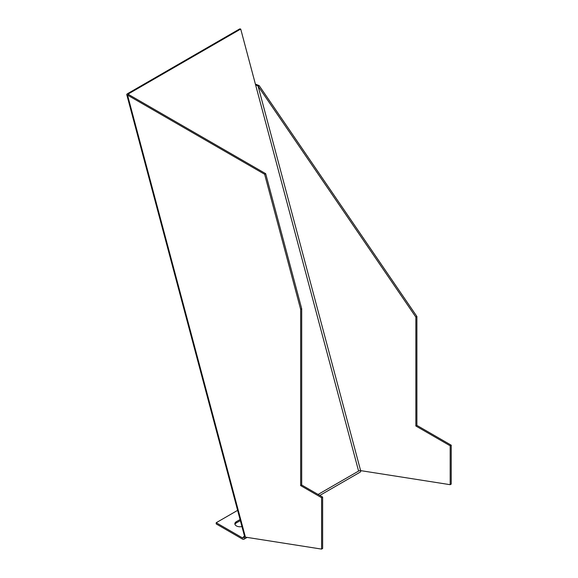 <?xml version="1.0" encoding="UTF-8"?>
<svg xmlns="http://www.w3.org/2000/svg" width="578" height="578" viewBox="0 0 578 578"><rect width="100%" height="100%" fill="white"/><g stroke="black" fill="none" stroke-linecap="round" stroke-linejoin="round"><path stroke-width="0.87" d="M128.648 93.752L240.715 29.052L255.505 84.532C255.917 84.113 256.776 84.67 258.099 86.187L259.146 85.587L255.397 84.106L259.146 85.587L416.897 316.469L415.849 317.076L415.849 425.986L450.183 445.804L450.183 484.689L360.621 470.622A1.481 0.513 -14.9 0 0 358.591 471.07L318.081 494.457L358.591 471.07A1.481 0.513 -14.9 0 1 359.986 470.622A1.481 0.513 165.1 0 1 360.621 470.622L450.183 484.689L451.23 484.082L450.183 484.689L450.183 445.804L451.23 445.197L451.23 484.082L451.23 445.197L416.897 425.379L415.849 425.986L415.849 317.076L416.897 316.469L416.897 425.379L416.897 316.469L259.146 85.587L258.099 86.187L415.849 317.076L258.099 86.187L255.505 84.532L358.591 471.07L240.715 29.052L239.726 28.9L127.666 93.6A2.962 1.019 -14.9 0 0 126.77 94.669A2.962 1.019 -14.9 0 0 127.543 95.117L128.583 94.51A1.481 0.513 165.1 0 1 128.2 94.293A1.481 0.513 165.1 0 1 128.648 93.752A1.481 0.513 -14.9 0 0 128.2 94.293A1.481 0.513 -14.9 0 0 128.583 94.51L265.678 173.66L128.583 94.51L127.543 95.117L264.63 174.267L265.678 173.66L301.694 308.731L265.678 173.66L264.63 174.267L300.647 309.331L300.647 485.599L301.694 485L301.694 308.731L300.647 309.331L300.647 485.599L321.592 497.694L322.64 497.087L301.694 485L322.64 497.087L322.64 548.493L322.64 497.087L321.592 497.694L321.592 549.1L322.64 548.493L321.592 549.1L245.412 537.135L127.543 95.117L264.63 174.267L300.647 309.331L301.694 308.731L301.694 485L300.647 485.599L321.592 497.694L321.592 549.1L245.412 537.135L127.543 95.117A2.962 1.019 -14.9 0 1 126.77 94.669L244.646 536.687A2.962 1.019 -14.9 0 0 244.711 536.817A2.962 1.019 -14.9 0 0 245.412 537.135A2.962 1.019 -14.9 0 1 244.711 536.817L244.429 536.984A2.962 1.712 60 0 1 243.945 539.238A2.962 1.712 60 0 1 242.464 539.093L216.201 523.928L216.201 522.722L242.464 537.88L243.511 537.273L242.464 537.88A1.481 0.853 60 0 0 243.201 537.952A1.481 0.853 60 0 1 242.464 537.88L216.201 522.722L237.623 510.352L216.201 522.722L216.201 523.928L242.464 539.093A2.962 1.712 60 0 0 243.945 539.238L247.117 537.403L243.945 539.238A2.962 1.712 60 0 0 244.429 536.984L244.711 536.817A2.962 1.019 -14.9 0 1 244.646 536.687L126.77 94.669A2.962 1.019 -14.9 0 1 127.666 93.6L239.726 28.9L240.715 29.052L128.648 93.752L128.901 94.691L128.648 93.752M360.195 472.118A2.962 1.712 -120 0 0 360.809 470.651A2.962 1.712 -120 0 1 360.195 472.118L319.793 495.447L360.195 472.118M236.373 522.88L240.354 520.583L236.373 522.88A5.188 2.991 180 0 0 234.964 524.39A5.188 2.991 180 0 1 236.373 522.88L236.373 521.667L240.072 519.535L236.373 521.667L236.373 522.88M243.446 536.825A1.481 0.853 60 0 1 243.201 537.952A1.481 0.853 60 0 0 243.446 536.825L244.429 536.984L243.446 536.825L244.516 536.203L243.446 536.825M241.951 526.565A5.188 2.991 180 0 1 234.856 523.784A5.188 2.991 180 0 1 236.373 521.667A5.188 2.991 180 0 0 234.856 523.784A5.188 2.991 180 0 0 241.951 526.565M415.849 425.986L416.897 425.379L451.23 445.197L450.183 445.804L415.849 425.986M258.099 86.187L360.621 470.622L258.099 86.187"/></g></svg>
